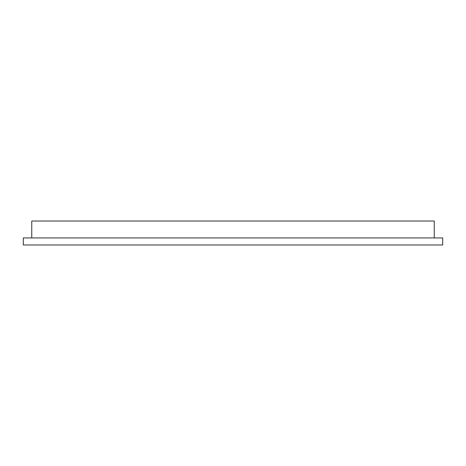 <?xml version="1.0" encoding="UTF-8"?>
<svg xmlns="http://www.w3.org/2000/svg" width="466" height="466" viewBox="0 0 466 466"><rect width="100%" height="100%" fill="white"/><g stroke="black" fill="none" stroke-linecap="round" stroke-linejoin="round"><path stroke-width="0.7" d="M442.7 244.982L442.7 237.934L23.3 237.934L23.3 244.982L442.7 244.982M434.242 237.934L434.242 221.018L31.758 221.018L31.758 237.934"/></g></svg>

